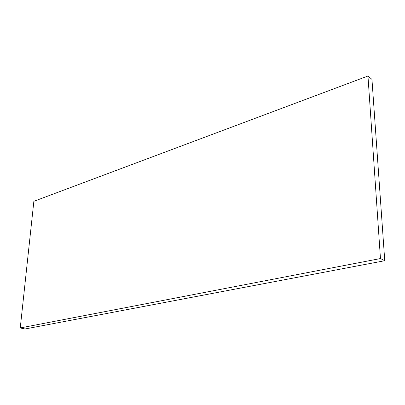 <?xml version="1.0" encoding="UTF-8"?>
<svg xmlns="http://www.w3.org/2000/svg" width="405" height="405" viewBox="0 0 405 405"><rect width="100%" height="100%" fill="white"/><g stroke="black" fill="none" stroke-linecap="round" stroke-linejoin="round"><path stroke-width="0.61" d="M384.75 260.714L380.462 258.552L367.963 76.018L371.957 79.385L384.75 260.714L25.014 328.981L20.25 327.954L380.462 258.552M20.25 327.954L33.858 201.31L367.963 76.018"/></g></svg>
